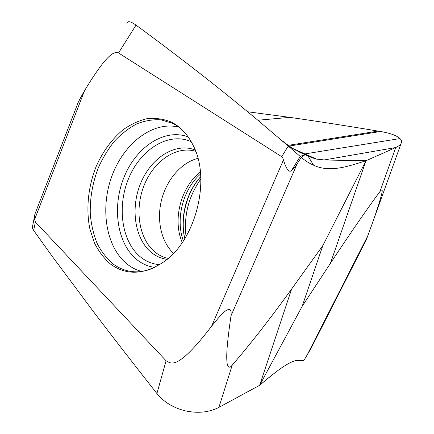 <?xml version="1.0" encoding="UTF-8"?>
<svg xmlns="http://www.w3.org/2000/svg" width="434" height="434" viewBox="0 0 434 434"><rect width="100%" height="100%" fill="white"/><g stroke="black" fill="none" stroke-linecap="round" stroke-linejoin="round"><path stroke-width="0.65" d="M110.285 263.894C103.894 258.257 98.61 251.248 94.433 242.872L89.903 229.038C85.807 209.248 88.135 186.663 96.158 166.531C102.836 151.482 111.788 139.238 123.017 129.809C130.683 124.379 138.668 120.674 146.98 118.688C155.318 117.793 163.368 118.9 171.132 121.997L171.408 122.133C180.555 126.712 187.873 134.589 193.352 145.77C211.157 179.79 195.555 240.707 163.575 262.022C143.974 274.896 126.289 275.579 110.524 264.078L110.285 263.894M297.881 151.412L305.037 154.705L301.283 157.368L288.257 146.079L281.704 156.685C282.447 157.037 283.017 158.15 283.413 160.027L211.586 326.232C176.101 372.573 170.698 362.819 166.086 360.784L156.907 393.524C163.944 402.199 173.584 408.014 185.828 410.965C198.175 413.515 209.204 412.322 218.915 407.385L259.662 385.273L302.162 306.361L322.847 245.546L365.992 160.737C348.773 166.162 329.889 173.014 313.565 165.18C309.133 163.276 305.037 160.672 301.283 157.368L297.154 163.808C294.686 167.654 292.809 169.895 291.523 170.519C289.115 172.851 286.413 169.352 283.413 160.027M281.704 156.685L118.531 52.964C115.156 52.324 110.041 48.716 84.993 89.914L84.532 90.701C79.758 99.055 77.285 103.905 77.106 105.25L35.056 213.74C34.677 214.597 34.536 216.485 34.628 219.398L84.532 90.701M32.659 225.783C32.159 227.21 32.501 228.772 33.678 230.47L35.371 222.007L34.628 219.398M35.371 222.007L166.086 360.784M32.572 226.033C32.192 227.362 32.561 228.837 33.678 230.47L51.999 256.027L93.315 311.466C111.755 335.721 132.397 362.368 155.231 391.397L156.907 393.524C163.96 402.215 173.6 408.025 185.828 410.965C198.154 413.515 209.183 412.322 218.915 407.385L259.662 385.273L291.632 289.006C269.975 319.017 250.168 344.401 232.212 365.151C229.792 368.276 228.11 367.755 227.156 363.6C226.418 357.996 226.125 349.316 230.996 315.827C231.534 310.722 230.59 308.704 228.165 309.773C226.022 309.513 220.494 315.003 211.586 326.232M291.632 289.006L322.847 245.546M247.684 111.771L289.744 117.359C316.294 121.135 345.757 125.714 378.139 131.095L380.51 131.491C390.139 133.124 396.633 135.484 400.002 138.56C401.629 140.182 401.982 141.826 401.07 143.486C400.256 144.923 398.477 146.28 395.732 147.544L365.992 160.737L330.415 263.34L302.162 306.361M296.172 150.468L288.257 146.079L255.886 118.563C235.19 101.399 215.942 85.899 198.154 72.071C176.09 54.917 155.822 39.597 137.356 26.1L136.01 25.118L118.531 52.964M136.01 25.112C130.645 21.293 127.591 20.686 126.842 23.284M301.88 360.236L303.724 360.703L310.804 348.822M297.371 360.356L302.503 360.345L303.724 360.703L297.371 360.356C288.268 361.327 274.163 373.175 259.662 385.273C275.617 371.699 289.657 360.822 297.371 360.356M330.415 263.34C349.69 234.094 366.204 210.159 379.972 191.524C382.576 188.709 385.208 185.823 373.479 220.125L366.372 239.698M316.511 159.126L293.2 148.672M305.037 154.705L312.138 157.775L316.315 159.083L325.039 160.01L365.992 160.737M197.937 158.356C181.325 162.555 166.786 179.535 161.611 199.64C156.446 219.745 160.992 241.624 173.513 253.32M33.678 230.47L51.999 256.027L93.315 311.466C111.798 335.775 132.435 362.417 155.231 391.397L156.907 393.524M187.092 135.413C182.839 129.983 178.086 125.985 172.824 123.43L161.068 119.844C152.887 119.334 144.739 120.706 136.618 123.956C128.697 128.187 121.341 133.9 114.56 141.088C108.229 148.971 102.858 157.775 98.442 167.502C92.534 182.79 89.822 198.409 90.299 214.363C91.259 224.644 93.489 234.214 96.983 243.067C101.176 251.329 106.46 258.225 112.84 263.753C119.339 268.679 126.668 271.358 134.822 271.798C140.583 272.064 146.583 270.876 152.833 268.228M178.77 127.091C152.35 120.695 123.294 143.985 111.652 176.763C99.804 209.465 106.146 248.362 128.204 264.914L128.442 265.093C132.484 268.049 136.889 270.165 141.647 271.451M232.212 365.151L218.915 407.385M230.996 315.827L297.154 163.808M291.523 170.519L300.149 156.538L304.668 154.542M368.021 235.429L306.909 355.468M379.972 191.524L395.732 147.544L324.03 159.972M304.907 153.913L400.002 138.56M289.256 146.046L380.51 131.491M288.263 145.341L378.139 131.095M257.899 120.24L289.744 117.359M307.956 155.963L313.565 165.18M186.029 236.622C183.669 215.546 188.606 196.347 200.844 179.025M200.747 176.584C186.24 192.479 179.73 217.792 184.77 238.711M200.399 172.038C180.783 186.989 172.303 219.967 182.269 242.525M168.153 258.409C164.128 257.546 160.396 255.924 156.967 253.554C139.618 241.461 134.187 211.705 143.524 186.88C152.681 161.985 175.656 145.265 195.696 151.309M167.047 259.342C162.056 258.653 157.477 256.857 153.316 253.955C135.289 241.315 130.016 209.953 140.242 184.298C150.256 158.546 174.728 142.064 195.175 149.958M159.587 264.68C153.213 264.138 147.414 262 142.2 258.273C121.932 243.653 116.524 207.685 128.529 178.705C140.28 149.605 168.354 131.442 191.22 141.679M188.182 136.9C164.003 127.808 135.446 147.717 123.674 178.119C111.663 208.423 117.408 245.476 138.365 260.785L138.587 260.948C143.432 264.398 148.775 266.552 154.623 267.398M200.573 174.012C182.947 189.229 175.276 219.051 183.376 240.881M34.677 215.638L32.615 226.011M373.479 220.125L401.076 143.48M281.427 140.177C287.27 144.788 292.169 148.211 296.124 150.441M366.556 239.335L310.277 349.853M200.752 176.671C186.582 192.311 179.947 218.101 184.813 238.635"/></g></svg>
